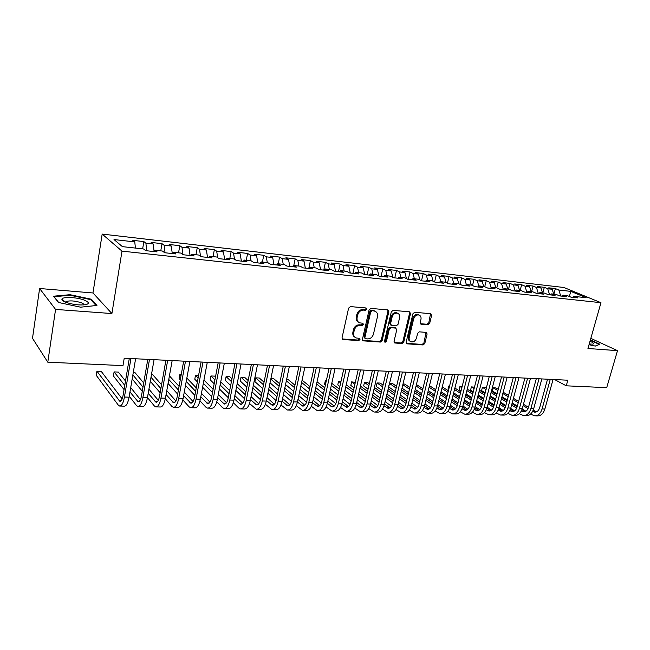 <?xml version="1.0" encoding="UTF-8"?>
<svg xmlns="http://www.w3.org/2000/svg" width="650" height="650" viewBox="0 0 650 650"><rect width="100%" height="100%" fill="white"/><g stroke="black" fill="none" stroke-linecap="round" stroke-linejoin="round"><path stroke-width="0.97" d="M366.836 309.221L366.08 307.978L350.456 306.597L348.603 308.124L342.046 337.797L343.168 339.536L358.727 340.592L359.994 339.527L359.466 338.374L356.176 337.967C354.12 337.033 353.308 335.262 353.738 332.654L354.283 330.208C355.282 327.056 357.224 325.439 360.132 325.341L362.131 325.496L363.407 324.431L362.863 323.253L359.653 322.847C357.549 321.912 356.712 320.109 357.142 317.436L357.695 314.966C358.694 311.797 360.644 310.18 363.553 310.107L365.56 310.277L366.836 309.221M358.499 322.197C356.606 321.173 355.875 319.418 356.298 316.908L356.842 314.446C357.841 311.285 359.799 309.668 362.7 309.595L364.699 309.766L365.974 308.709L365.909 307.962M342.209 338.967L357.882 340.039L359.158 338.975L359.117 338.317M355.006 337.277C353.186 336.261 352.479 334.539 352.901 332.109L353.446 329.664C354.437 326.519 356.387 324.902 359.279 324.805L361.278 324.959L362.554 323.903L362.505 323.196M418.096 314.511L419.006 315.006C420.696 315.738 421.346 317.208 420.956 319.418L420.209 322.538L420.924 324.171L427.976 324.773L429.691 323.318L431.608 315.388L430.657 313.698L414.668 312.284L412.921 313.755L406.161 342.217L406.859 343.817L423.093 344.955L424.799 343.501L427.099 334.019L426.4 332.41L419.348 331.841L417.625 333.304L416.488 338.041C415.423 340.99 413.619 342.241 411.092 341.811C409.467 341.088 408.842 339.658 409.224 337.521L413.676 318.809C414.716 315.884 416.496 314.616 419.006 315.006L418.096 314.511C415.586 314.113 413.814 315.38 412.774 318.297L413.676 318.809M567.832 380.217L124.223 358.199L122.988 365.617L47.791 362.196L55.567 309.416L111.906 313.552L121.997 251.136L600.966 302.697L587.957 348.489L617.5 350.659L606.71 387.66L566.256 385.816L567.832 380.217M388.838 311.642L387.798 309.904L370.906 308.409L369.086 309.92L362.456 339.202L363.204 340.844L380.372 342.062L382.151 340.559L388.838 311.642L387.961 311.139L387.766 309.896M393.088 310.367L409.524 311.821L410.516 313.544L403.764 342.046L402.025 343.525L394.753 342.989L394.038 341.38L396.752 329.794L395.736 328.096L391.056 327.73L389.285 329.225L386.466 341.339L385.003 342.347L384.499 341.209L391.308 311.862L393.088 310.367M121.997 251.136L102.172 234.081L563.932 287.495L600.966 302.697M142.643 248.869L143.853 241.589L132.787 240.329L134.761 241.906L114.018 239.549L122.403 246.643L143.593 248.974L145.697 250.656L157.113 251.908L154.952 250.226L162.443 251.046L164.637 252.728L175.817 253.947L173.566 252.273L180.903 253.086L183.186 254.751L194.139 255.954L191.807 254.28L198.998 255.076L201.362 256.742L212.087 257.912L209.674 256.246L216.718 257.026L219.164 258.684L229.678 259.838L227.183 258.18L234.089 258.936L236.616 260.593L246.919 261.723L244.351 260.073L251.119 260.812L253.719 262.462L263.819 263.567L261.178 261.926L267.824 262.657L270.489 264.298L280.394 265.379L277.688 263.738L284.196 264.461L286.926 266.094L296.644 267.158L293.873 265.525L300.259 266.224L303.054 267.857L312.585 268.905L309.749 267.272L316.022 267.963L318.874 269.588L328.226 270.611L325.333 268.986L331.484 269.669L334.392 271.286L343.566 272.285L340.624 270.668L346.661 271.334L349.627 272.951L358.629 273.934L355.631 272.326L361.554 272.976L364.577 274.584L373.417 275.551L370.362 273.942L376.179 274.584L379.251 276.193L387.928 277.136L384.832 275.543L390.544 276.169L393.656 277.761L402.179 278.696L399.035 277.103L404.641 277.721L407.81 279.313L416.179 280.223L412.986 278.639L418.494 279.248L421.704 280.832L429.926 281.726L426.692 280.15L432.104 280.743L435.354 282.327L443.43 283.205L440.156 281.629L445.477 282.222L448.768 283.79L456.698 284.659L453.391 283.091L458.616 283.668L461.947 285.228L469.739 286.081L466.391 284.521L471.534 285.09L474.898 286.65L482.56 287.487L479.18 285.927L484.226 286.488L487.622 288.039L495.162 288.86L491.741 287.316L496.714 287.861L500.142 289.404L507.544 290.217L504.099 288.673L508.983 289.209L512.444 290.753L519.724 291.549L516.246 290.014L521.056 290.542L524.542 292.077L531.708 292.858L528.198 291.33L532.927 291.85L536.445 293.377L543.489 294.149L539.955 292.622L544.602 293.134L548.145 294.653L555.076 295.409L551.517 293.898L556.091 294.401L559.658 295.912L566.475 296.66L562.892 295.149L567.393 295.644L570.984 297.156L577.696 297.887L574.088 296.384L572.764 297.342M143.853 241.589L145.884 243.165L153.221 244.002L154.107 251.534M160.769 250.868L162.004 243.669L151.157 242.426L153.221 244.002M162.004 243.669L164.117 245.237L171.308 246.049L172.266 253.557M178.547 252.826L179.798 245.7L169.162 244.481L171.308 246.049M179.798 245.7L181.992 247.268L189.044 248.064L190.052 255.507M195.975 254.743L197.243 247.691L186.818 246.496L189.044 248.064M197.243 247.691L199.518 249.251L206.432 250.039L207.496 257.408M213.062 256.62L214.354 249.641L204.124 248.479L206.432 250.039M214.354 249.641L216.694 251.201L223.478 251.972L224.599 259.285M229.824 258.473L231.132 251.558L221.106 250.412L223.478 251.972M231.132 251.558L233.545 253.118L240.199 253.866L241.369 261.113M246.269 260.284L247.593 253.435L237.754 252.314L240.199 253.866M247.593 253.435L250.079 254.987L256.604 255.726L257.822 262.917M262.405 262.056L263.746 255.279L254.085 254.182L256.604 255.726M263.746 255.279L266.289 256.831L272.691 257.554L273.967 264.68M278.241 263.803L279.589 257.091L270.116 256.011L272.691 257.554M279.589 257.091L282.206 258.635L288.486 259.35L289.803 266.411M293.759 265.647L295.149 258.871L285.854 257.806L288.486 259.35M295.149 258.871L297.822 260.406L303.989 261.105L305.346 268.109M308.815 268.304L310.424 260.609L301.291 259.569L303.989 261.105M310.424 260.609L313.154 262.145L319.207 262.836L320.604 269.774M323.765 270.124L325.423 262.324L316.452 261.3L319.207 262.836M325.423 262.324L328.201 263.851L334.149 264.526L335.587 271.416M338.471 271.733L340.145 264.006L331.346 263.006L334.149 264.526M340.145 264.006L342.981 265.533L348.822 266.191L350.301 273.024M352.926 273.309L354.608 265.663L345.963 264.672L348.822 266.191M354.608 265.663L357.492 267.174L363.228 267.824L364.748 274.601M367.12 274.861L368.818 267.28L360.327 266.313L363.228 267.824M368.818 267.28L371.751 268.791L377.382 269.433L378.901 276.006M381.071 276.388L382.785 268.873L374.433 267.922L377.382 269.433M382.785 268.873L385.759 270.384L391.292 271.009L392.795 277.322M394.777 277.891L396.5 270.441L388.294 269.506L391.292 271.009M396.5 270.441L399.523 271.944L404.958 272.561L406.445 278.623M408.257 279.362L409.979 271.984L401.919 271.058L404.958 272.561M409.979 271.984L413.043 273.479L418.389 274.089L419.859 279.914M421.517 280.735L423.239 273.496L415.309 272.594L418.389 274.089M423.239 273.496L426.335 274.991L431.592 275.584L433.038 281.198M434.582 281.946L436.264 274.983L428.472 274.097L431.592 275.584M436.264 274.983L439.408 276.469L444.567 277.054L445.997 282.466M447.436 283.156L449.077 276.445L441.415 275.576L444.567 277.054M449.077 276.445L452.254 277.924L457.332 278.501L458.746 283.725M460.07 284.351L461.671 277.883L454.139 277.022L457.332 278.501M461.671 277.883L464.88 279.362L469.877 279.931L471.299 285.066M472.501 285.537L474.061 279.297L466.651 278.452L469.877 279.931M474.061 279.297L477.303 280.767L482.219 281.328L483.657 286.423M484.721 286.715L486.249 280.694L478.961 279.858L482.219 281.328M486.249 280.694L489.523 282.157L494.358 282.701L495.82 287.763M496.746 287.877L498.241 282.059L491.067 281.239L494.358 282.701M498.241 282.059L501.548 283.522L506.301 284.058L507.78 289.079M508.544 289.161L510.039 283.408L502.978 282.604L506.301 284.058M510.039 283.408L513.37 284.863L518.05 285.391L519.545 290.371M520.146 290.444L521.641 284.733L514.702 283.944L518.05 285.391M521.641 284.733L525.005 286.179L529.604 286.707L531.123 291.647M531.562 291.696L533.073 286.041L526.24 285.261L529.604 286.707M533.073 286.041L536.453 287.479L540.987 287.999L542.514 292.906M542.807 292.939L544.318 287.324L537.591 286.553L540.987 287.999M544.318 287.324L547.722 288.762L552.183 289.266L553.735 294.141M553.873 294.158L555.384 288.584L548.762 287.828L552.183 289.266M555.384 288.584L558.821 290.022L570.822 291.379L586.202 297.716L574.088 296.384M562.892 295.149L561.576 296.124M558.821 290.022L560.747 296.034M570.822 291.379L569.343 296.465M551.517 293.898L550.201 294.881M547.722 288.762L549.632 294.816M539.955 292.622L538.647 293.613M536.453 287.479L538.346 293.581M528.198 291.33L526.898 292.329M525.005 286.179L526.874 292.329M516.246 290.014L514.962 291.029M513.37 284.863L515.158 290.867M504.099 288.673L502.816 289.697M501.548 283.522L503.254 289.356M491.741 287.316L490.474 288.348M489.523 282.157L491.14 287.804M479.18 285.927L477.921 286.975M477.303 280.767L478.831 286.219M466.391 284.521L465.148 285.577M464.88 279.362L466.318 284.586M453.391 283.091L452.156 284.164M452.254 277.924L453.643 283.116M440.156 281.629L438.929 282.717M439.408 276.469L440.773 281.702M426.692 280.15L425.482 281.247M426.335 274.991L427.684 280.256M412.986 278.639L411.783 279.744M413.043 273.479L414.367 278.793M399.035 277.103L397.849 278.224M399.523 271.944L400.814 277.298M384.832 275.543L383.654 276.673M385.759 270.384L387.026 275.779M370.362 273.942L369.208 275.088M371.751 268.791L372.994 274.235M355.631 272.326L354.494 273.479M357.492 267.174L358.711 272.667M340.624 270.668L339.503 271.846M342.981 265.533L344.167 271.058M325.333 268.986L324.228 270.173M328.201 263.851L329.355 269.433M309.749 267.272L308.669 268.474M313.154 262.145L314.267 267.767M293.873 265.525L292.801 266.736M297.822 260.406L298.911 266.077M277.688 263.738L276.64 264.973M282.206 258.635L283.254 264.355M261.178 261.926L260.154 263.169M266.289 256.831L267.304 262.6M244.351 260.073L243.344 261.332M250.079 254.987L251.046 260.804M227.183 258.18L226.208 259.456M233.545 253.118L234.52 259.22M209.674 256.246L208.715 257.546M216.694 251.201L217.669 257.668M191.807 254.28L190.873 255.596M199.518 249.251L200.484 256.124M173.566 252.273L172.664 253.606M181.992 247.268L182.959 254.589M154.952 250.226L154.082 251.574M164.117 245.237L165.051 252.769M145.884 243.165L146.746 250.77M554.613 379.559L566.256 385.816M617.5 350.659L590.834 338.366M111.906 313.552L92.974 292.971L39.601 288.502L55.567 309.416M39.601 288.502L32.5 338.301L47.791 362.196M92.974 292.971L102.172 234.081M134.761 241.906L135.428 248.072M91.374 299.236L70.062 294.694L53.495 296.197L58.451 302.469L80.6 307.182L96.939 305.443L91.374 299.236L91.236 300.113M589.03 344.719L595.343 346.076L599.901 344.24L590.411 339.852M362.611 340.356L379.511 341.51L381.282 340.015L387.961 311.139M371.971 310.838L370.703 311.894L364.877 337.569L365.406 338.723L367.713 338.91C370.565 338.796 372.483 337.188 373.474 334.084L377.471 316.623C377.918 313.934 377.081 312.13 374.961 311.204L371.109 310.326L369.842 311.382L370.703 311.894M365.105 338.528L364.033 337.025L369.842 311.382M375.196 311.293L374.067 311.017M371.109 310.326L373.197 310.513M395.054 343.054L394.184 342.509L401.139 342.989L402.886 341.51L409.622 313.04L409.443 311.821M395.517 327.852L390.179 327.21L388.408 328.697L385.596 340.795L386.466 341.339M384.524 341.835L385.596 340.795M399.588 317.704C399.969 315.469 399.303 313.983 397.564 313.235C394.981 312.812 393.161 314.096 392.104 317.07L390.553 323.781L391.576 325.488L396.256 325.861L398.027 324.374L399.588 317.704M397.629 313.251L396.679 312.731C394.095 312.309 392.275 313.584 391.227 316.558L392.104 317.07M390.91 325.203L389.675 323.261L391.227 316.558M420.355 323.716L427.066 324.261L428.781 322.806L430.536 313.682M410.15 341.258C408.566 340.519 407.956 339.097 408.33 336.984L412.774 318.297M406.291 343.338L422.191 344.419L423.898 342.964L426.059 332.353M69.981 295.271L70.062 294.694M122.151 398.905L101.237 371.369L96.915 371.183L96.249 375.31L118.251 405.056L119.559 406.039C121.656 406.136 123.281 403.138 124.442 397.036L130.934 358.532M120.112 406.055L124.166 406.152C126.279 406.25 127.92 403.252 129.09 397.166L135.606 358.767M129.293 358.451L123.102 395.289C122.33 399.36 121.241 401.367 119.844 401.302L96.915 371.183M135.598 358.8L137.873 358.873M154.066 359.718L155.358 359.743M129.244 396.248L136.468 405.494L137.832 406.469C140.018 406.567 141.7 403.601 142.886 397.564L149.492 359.45M138.409 406.486L142.35 406.575C144.552 406.681 146.242 403.715 147.436 397.694L154.066 359.678M147.786 359.369L141.489 395.834C140.692 399.864 139.571 401.846 138.117 401.781L129.968 391.983M140.416 399.636L130.723 387.538M125.507 381.022L118.349 372.084L114.099 371.906L113.425 375.993L124.061 389.61M124.767 385.401L114.099 371.906M147.461 397.564L154.326 405.925L155.756 406.892C158.015 406.998 159.754 404.056 160.964 398.076L167.676 360.36M156.349 406.908L160.176 406.998C162.459 407.095 164.206 404.17 165.425 398.206L172.161 360.579M165.904 360.271L159.502 396.362C158.697 400.351 157.536 402.317 156.024 402.252L148.2 393.331M158.316 400.319L148.923 389.163M143.707 382.964L135.143 372.791L133.242 372.71M143 387.075L132.868 374.896M132.178 378.958L142.277 391.251M84.663 300.259C77.188 297.082 61.384 296.441 61.904 299.423C61.961 300.284 63.148 301.202 65.463 302.161C72.581 304.606 79.332 305.451 85.711 304.679C89.489 303.704 89.139 302.234 84.663 300.259M83.809 304.931C84.037 304.265 83.216 303.55 81.356 302.778C75.075 300.779 70.029 300.373 66.227 301.559L65.764 302.283M58.703 302.526L54.121 296.717L70.168 295.254L90.821 299.658L96.078 305.533M590.306 340.226L599.341 344.411L595.246 346.052M589.233 344.021L592.841 344.126C594.319 343.671 593.377 342.713 590.013 341.258M589.956 344.11L589.339 343.639M165.319 398.767L171.844 406.348L173.322 407.306C175.662 407.412 177.45 404.503 178.685 398.588L185.494 361.238M173.94 407.322L177.661 407.412C180.026 407.509 181.821 404.609 183.056 398.71L189.898 361.457M183.674 361.148L177.166 396.882C176.345 400.831 175.151 402.773 173.591 402.707L166.075 394.574M175.866 400.969L166.774 390.658M161.566 384.743L151.661 373.506M160.875 388.611L151.003 377.276M150.296 381.322L160.144 392.754M182.821 399.864L189.028 406.762L190.556 407.713C192.969 407.818 194.805 404.942 196.056 399.084L202.971 362.107M191.189 407.729L194.813 407.818C197.243 407.916 199.095 405.048 200.354 399.206L207.285 362.318M201.086 362.017L194.488 397.394C193.651 401.302 192.433 403.227 190.816 403.162L183.609 395.728M193.074 401.578L184.283 392.031M179.075 386.376L169.423 375.879M178.417 390.024L168.781 379.446M168.066 383.467L177.669 394.136M199.981 400.879L205.879 407.168L207.456 408.111C209.95 408.216 211.827 405.364 213.102 399.563L220.106 362.96M208.114 408.127L211.632 408.208C214.143 408.314 216.036 405.47 217.311 399.685L224.339 363.171M218.164 362.863L211.477 397.898C210.632 401.765 209.373 403.666 207.716 403.601L200.801 396.793M209.95 402.163L201.459 393.307M196.259 387.879L186.851 378.064M181.196 374.725L179.806 374.66L179.091 378.601L180.269 379.852M195.618 391.332L186.233 381.436M180.984 375.911L179.806 374.66M185.494 385.434L194.854 395.411M217.132 362.814L218.075 362.854M216.807 401.814L222.422 407.566L224.039 408.501C226.598 408.606 228.524 405.787 229.816 400.043L236.909 363.789M224.721 408.517L228.142 408.598C230.717 408.704 232.651 405.892 233.943 400.164L241.061 364M234.918 363.691L228.142 398.385C227.289 402.22 225.997 404.105 224.291 404.032L217.677 397.792M226.509 402.724L218.311 394.493M213.119 389.277L203.954 380.063M198.583 375.448L195.504 375.326L194.781 379.226L197.381 381.883M212.501 392.551L203.344 383.273M198.112 377.967L195.504 375.326M202.597 387.238L211.721 396.598M233.098 363.602L234.073 363.651M248.787 364.382L249.779 364.431M264.184 365.146L265.2 365.194M280.15 365.966L283.286 366.129L276.299 399.807C275.405 403.528 274.04 405.356 272.204 405.291L266.419 400.457M279.313 365.893L280.345 365.95M295.027 366.706L298.821 366.876L291.761 400.262C290.859 403.951 289.469 405.762 287.592 405.689L282.067 401.245M294.174 366.632L295.23 366.689M309.644 367.429L313.463 367.591M308.774 367.356L309.847 367.412M324.009 368.144L327.771 368.298M323.115 368.071L324.212 368.127M338.122 368.842L341.827 368.997M337.22 368.769L338.333 368.826M351.999 369.533L355.648 369.688M351.081 369.46L352.211 369.517M233.318 402.683L238.648 407.956L240.313 408.891C242.938 408.996 244.904 406.201 246.22 400.514L253.394 364.609M241.012 408.907L244.335 408.98C246.976 409.086 248.958 406.307 250.266 400.627L257.465 364.812M249.592 364.455L251.339 364.536L244.498 398.864C243.628 402.667 242.312 404.527 240.557 404.463L234.227 398.734M242.759 403.268L234.845 395.598M229.669 390.585L220.732 381.924M215.491 376.854L214.752 376.131L210.933 375.968L210.202 379.836L214.175 383.76M229.06 393.689L220.139 384.971M214.922 379.86L210.933 375.968M219.383 388.911L228.28 397.702M249.511 403.496L256.287 409.264C258.976 409.37 260.983 406.608 262.308 400.969L269.563 365.414M257.002 409.281L260.236 409.354C262.941 409.467 264.956 406.705 266.289 401.082L273.561 365.609M267.475 365.308L260.544 399.344C259.659 403.106 258.326 404.95 256.523 404.877L250.469 399.62M258.708 403.788L251.071 396.638M245.903 391.796L237.193 383.646M231.977 378.755L229.848 376.764L226.094 376.602L225.355 380.437L230.661 385.499M245.318 394.753L236.624 386.547M231.416 381.623L226.094 376.602M235.852 390.463L244.522 398.734M265.395 404.259L271.968 409.638C274.714 409.744 276.762 407.006 278.102 401.424L285.439 366.202M272.691 409.654L275.844 409.727C278.606 409.833 280.662 407.103 282.002 401.529L289.356 366.397M274.357 404.284L266.996 397.613M261.844 392.941L253.362 385.247M248.154 380.526L244.684 377.382L241.004 377.227L240.248 381.03L246.838 387.116M261.276 395.752L252.801 388.017M247.609 383.264L241.004 377.227M252.021 391.901L260.463 399.709M280.987 404.974L287.365 409.996C290.168 410.109 292.248 407.396 293.605 401.863L301.015 366.974M288.104 410.012L291.168 410.085C293.987 410.199 296.075 407.493 297.44 401.976L304.858 367.161M289.729 404.771L282.636 398.531M277.493 394.022L269.23 386.75M264.038 382.184L259.277 377.999L255.653 377.845L254.889 381.607L262.722 388.627M276.941 396.703L268.686 389.391M263.502 384.8L255.653 377.845M267.889 393.25L276.104 400.611M296.294 405.657L302.477 410.353C305.346 410.459 307.458 407.777 308.831 402.301L316.298 367.729M303.233 410.369L306.215 410.442C309.091 410.548 311.22 407.875 312.593 402.407L320.076 367.916M314.072 367.624L306.938 400.709C306.028 404.365 304.614 406.161 302.705 406.088L297.432 402.001M304.817 405.243L297.984 399.409M292.866 395.037L284.806 388.156M279.63 383.736L273.618 378.601L270.92 378.487M292.321 397.597L284.277 390.683M279.11 386.238L270.798 379.088M270.026 382.826L278.322 390.041M283.473 394.517L291.452 401.456M311.317 406.299L317.33 410.702C320.239 410.816 322.392 408.151 323.773 402.724L331.313 368.477M318.094 410.719L320.994 410.792C323.928 410.898 326.081 408.249 327.47 402.829L335.018 368.664M329.038 368.363L321.848 401.148C320.929 404.771 319.491 406.543 317.541 406.477L312.52 402.716M319.637 405.697L313.064 400.238M307.954 395.996L300.105 389.48M294.946 385.19L287.714 379.194L286.691 379.145M307.426 398.45L299.585 391.901M294.442 387.595L286.341 380.819M285.561 384.54L293.637 391.365M298.773 395.704L306.516 402.244M326.072 406.916L331.914 411.044C334.88 411.158 337.058 408.525 338.455 403.146L346.052 369.208M332.694 411.068L335.514 411.133C338.496 411.247 340.681 408.614 342.087 403.244L349.692 369.387M343.744 369.094L336.489 401.578C335.562 405.169 334.108 406.924 332.126 406.851L327.34 403.39M334.189 406.136L327.868 401.026M322.774 396.906L315.128 390.723M309.985 386.563L302.088 380.177M322.262 399.262L314.624 393.047M309.489 388.871L301.6 382.444M300.812 386.141L308.685 392.608M313.804 396.825L321.303 402.992M340.567 407.501L346.239 411.385C349.253 411.499 351.463 408.882 352.877 403.553L360.523 369.923M347.035 411.401L349.781 411.466C352.804 411.58 355.03 408.98 356.436 403.658L364.106 370.102M358.183 369.809L350.878 402.001C349.936 405.559 348.465 407.306 346.45 407.233L341.892 404.04M348.489 406.567L342.412 401.781M337.342 397.776L329.883 391.901M324.764 387.863L317.07 381.794M336.838 400.034L329.396 394.127M324.277 390.073L316.591 383.971M315.794 387.644L323.464 393.786M328.567 397.881L335.822 403.699M354.803 408.054L360.319 411.718C363.374 411.832 365.617 409.24 367.039 403.959L374.741 370.63M361.124 411.734L363.797 411.799C366.868 411.913 369.119 409.329 370.541 404.056L378.259 370.809L379.267 370.858M372.369 370.516L365.007 402.415C364.065 405.949 362.57 407.672 360.523 407.599L356.184 404.666M362.537 406.989L356.704 402.496M351.65 398.604L344.386 393.014M339.276 389.09L331.784 383.321M326.308 380.811L325.317 380.77L324.521 384.377L325.382 385.044M351.154 400.774L343.899 395.159M338.804 391.211L331.321 385.418M326.17 381.436L325.317 380.77L324.521 384.377M330.509 389.058L337.984 394.899M343.062 398.881L350.082 404.365M365.641 370.207L369.233 370.362M364.707 370.134L365.852 370.191M368.786 408.59L374.156 412.043C377.26 412.157 379.527 409.598 380.957 404.357L388.716 371.329M374.977 412.059L377.577 412.124C380.689 412.238 382.964 409.679 384.402 404.454L392.462 371.516M386.303 371.207L378.893 402.829C377.942 406.323 376.431 408.037 374.351 407.956L370.224 405.259M376.342 407.396L370.744 403.187M365.706 399.392L358.629 394.071M353.543 390.252L346.239 384.759M340.99 381.428L338.569 381.322L337.773 384.906L339.861 386.498M365.227 401.481L358.158 396.134M353.08 392.291L345.784 386.783M340.657 382.907L338.569 381.322L337.773 384.906M344.971 390.398L352.243 395.956M357.313 399.831L364.089 405.007M379.048 370.874L382.59 371.02M382.525 409.102L387.757 412.36C390.902 412.474 393.193 409.939 394.639 404.747L402.439 372.003M388.586 412.384L391.121 412.441C394.274 412.555 396.573 410.02 398.019 404.844L405.836 372.174M399.994 371.889L392.543 403.227C391.584 406.697 390.049 408.387 387.944 408.314L384.02 405.827M389.919 407.794L384.548 403.845M379.519 400.148L372.629 395.078M367.559 391.357L360.441 386.124M355.331 382.363L351.618 381.875L350.813 385.418L354.088 387.863M379.056 402.155L372.166 397.061M367.104 393.323L360.002 388.066M354.892 384.296L351.618 381.875L350.813 385.418M359.182 391.666L366.267 396.963M371.312 400.733L377.845 405.608M392.234 371.532L395.728 371.67M396.037 409.598L401.123 412.677C404.308 412.791 406.632 410.28 408.078 405.129L415.927 372.678M401.96 412.701L404.43 412.758C407.623 412.872 409.955 410.361 411.409 405.226L419.266 372.84L421.354 372.946M413.457 372.556L405.957 403.626C404.991 407.062 403.447 408.736 401.31 408.663L397.581 406.38M403.252 408.176L398.109 404.479M393.104 400.871L386.384 396.037M381.339 392.405L374.408 387.416M369.314 383.752L367.632 382.541L364.455 382.411L363.642 385.929L368.062 389.163M392.641 402.805L385.938 397.946M380.892 394.306L373.969 389.293M368.883 385.613L364.455 382.411L363.642 385.929M373.141 392.868L380.047 397.914M385.076 401.594L391.365 406.185M405.827 372.206L408.647 372.312M409.313 410.077L414.269 412.986C417.495 413.108 419.835 410.613 421.298 405.502L429.187 373.336M415.114 413.01L417.519 413.067C420.753 413.181 423.101 410.694 424.564 405.6L432.469 373.498L433.859 373.563M426.684 373.214L419.144 404.016C418.177 407.42 416.609 409.086 414.456 409.004L410.906 406.908M416.366 408.558L411.442 405.088M406.453 401.57L399.904 396.955M394.875 393.412L388.123 388.651M383.053 385.076L380.209 383.069L377.089 382.939L376.277 386.433L381.81 390.39M406.006 403.431L399.466 398.799M394.444 395.241L387.701 390.463M382.631 386.872L377.089 382.939L376.277 386.433M386.864 394.014L393.591 398.824M398.604 402.407L404.649 406.738M422.362 410.532L427.188 413.294C430.454 413.408 432.819 410.938 434.289 405.876L442.219 373.977M428.049 413.311L430.389 413.368C433.664 413.481 436.036 411.019 437.507 405.966L445.445 374.14M439.684 373.856L432.112 404.398C431.137 407.769 429.561 409.419 427.375 409.346L424.011 407.412M429.268 408.931L424.548 405.673M419.583 402.236L413.205 397.824M408.192 394.363L401.611 389.821M396.565 386.327L392.6 383.589L389.521 383.459L388.708 386.929L395.314 391.56M419.144 404.032L412.766 399.604M407.769 396.134L401.196 391.568M396.151 388.066L389.521 383.459L389.269 383.793M400.351 395.094L406.908 399.693M411.897 403.195L417.714 407.274M388.863 385.523L388.708 386.929M435.191 410.971L439.904 413.595C443.202 413.709 445.591 411.255 447.07 406.242L455.032 374.619M440.773 413.611L443.048 413.668C446.355 413.782 448.752 411.336 450.231 406.331L458.266 374.774M452.473 374.489L444.868 404.771C443.885 408.119 442.284 409.752 440.082 409.679L436.898 407.908M441.951 409.289L437.434 406.234M432.486 402.878L426.27 398.661M421.281 395.281L414.871 390.934M409.841 387.522L404.796 384.101L403 384.028M432.055 404.609L425.848 400.384M420.867 396.988L414.464 392.624M409.435 389.204L402.838 384.702M402.017 388.148L408.598 392.681M413.611 396.126L419.997 400.522M424.978 403.942L430.552 407.777M445.437 374.189L446.16 374.173M447.817 411.401L452.408 413.887C455.739 414.001 458.144 411.572 459.631 406.599L467.634 375.245M453.286 413.912L455.504 413.961C458.843 414.074 461.256 411.653 462.743 406.689L470.754 375.399M465.051 375.115L457.405 405.137C456.422 408.46 454.813 410.085 452.579 410.004L449.564 408.379M454.423 409.646L450.109 406.778M445.185 403.496L439.124 399.466M434.159 396.159L427.911 391.999M422.898 388.668L416.414 384.589M444.754 405.169L438.709 401.131M433.745 397.808L427.513 393.64M422.508 390.293L416.073 385.986M415.244 389.415L421.663 393.746M426.652 397.118L432.876 401.318M437.832 404.658L443.17 408.265M460.224 411.816L464.709 414.18C468.073 414.294 470.503 411.889 471.989 406.949L480.025 375.854M465.595 414.196L467.748 414.253C471.12 414.367 473.558 411.962 475.052 407.038L483.096 376.009M477.417 375.724L469.739 405.502C468.747 408.793 467.131 410.402 464.88 410.329L462.02 408.842M466.7 409.988L462.573 407.298M457.673 404.097L451.766 400.238M446.818 396.996L440.733 393.023M435.744 389.756L429.471 385.653M457.243 405.706L451.36 401.846M446.42 398.596L440.343 394.599M435.354 391.324L429.089 387.213M428.253 390.618L434.501 394.761M439.481 398.06L445.543 402.082M450.474 405.348L455.585 408.736M472.436 412.214L476.808 414.464C480.204 414.578 482.649 412.189 484.152 407.298L492.212 376.464M477.701 414.489L479.806 414.537C483.202 414.651 485.656 412.271 487.159 407.387L495.235 376.61M489.304 376.317L481.878 405.86C480.878 409.126 479.245 410.719 476.978 410.646L474.273 409.289M478.774 410.329L474.833 407.81M469.958 404.674L464.206 400.977M459.274 397.808L453.351 393.998M448.378 390.796L442.268 386.872M469.527 406.226L463.808 402.529M458.884 399.352L452.961 395.525M447.996 392.324L441.894 388.383M441.049 391.763L447.135 395.728M452.091 398.962L457.998 402.813M462.914 406.014L467.789 409.191M484.445 412.604L488.719 414.741C492.139 414.863 494.601 412.49 496.113 407.639L504.205 377.057M489.621 414.765L491.66 414.814C495.097 414.928 497.559 412.571 499.07 407.729L507.171 377.203M501.548 376.927L493.813 406.209C492.814 409.451 491.173 411.036 488.881 410.954L486.33 409.719M490.652 410.662L486.891 408.298M482.04 405.226L476.434 401.684M471.526 398.58L465.749 394.932M460.801 391.804L454.854 388.042M449.589 385.978L448.89 385.954L448.053 389.285L448.663 389.675M481.609 406.721L476.044 403.195M471.136 400.075L465.376 396.419M460.427 393.274L454.48 389.504M449.499 386.336L448.459 386.327L448.053 389.285M453.635 392.86L459.566 396.662M464.498 399.823L470.259 403.512M475.15 406.648L479.798 409.622M496.259 412.986L500.435 415.017C503.888 415.139 506.366 412.791 507.878 407.981L516.003 377.642M501.345 415.041L503.336 415.09C506.789 415.204 509.275 412.864 510.794 408.062L518.919 377.788M513.321 377.512L505.57 406.559C504.562 409.768 502.905 411.336 500.598 411.263L498.192 410.142M502.352 410.987L498.753 408.769M493.935 405.771L488.475 402.374M483.584 399.327L477.953 395.826M473.029 392.762L467.228 389.155M462.15 386.506L460.233 386.425L459.387 389.732L461.061 390.788M493.496 407.209L488.093 403.829M483.202 400.782L477.579 397.264M472.656 394.192L466.871 390.577M461.906 387.473L460.233 386.425L459.777 386.799L459.387 389.732M466.009 393.908L471.794 397.556M476.702 400.652L482.316 404.186M487.191 407.266L491.603 410.044M500.703 376.886L501.54 376.967M507.894 413.351L511.964 415.293C515.442 415.407 517.944 413.083 519.464 408.306L527.605 378.219M512.883 415.317L514.824 415.358C518.31 415.48 520.812 413.156 522.332 408.387L530.481 378.365M524.046 378.072L524.908 378.113L517.132 406.9C516.116 410.085 514.451 411.645 512.127 411.564L509.868 410.556M513.858 411.304L510.429 409.224M505.635 406.291L500.313 403.033M495.446 400.043L489.962 396.687M485.054 393.681L479.407 390.219M474.459 387.189L471.404 386.896L470.559 390.179L473.257 391.852M505.196 407.68L499.939 404.446M495.073 401.456L489.596 398.084M484.689 395.07L479.05 391.601M474.11 388.562L471.404 386.896L470.559 390.179M478.189 394.916L483.819 398.409M488.719 401.448L494.179 404.836M499.038 407.851L503.23 410.451M511.924 377.439L513.232 377.504M519.334 413.709L523.323 415.561C526.825 415.675 529.336 413.368 530.863 408.631L539.029 378.787M524.249 415.586L526.134 415.626C529.644 415.748 532.155 413.441 533.683 408.712L541.856 378.926M536.315 378.649L528.507 407.233C527.499 410.394 525.817 411.938 523.477 411.856L521.357 410.946M525.192 411.621L521.918 409.671M517.156 406.794L511.973 403.666M507.122 400.741L501.784 397.516M496.892 394.566L491.392 391.243M486.468 388.277L485.136 387.473L482.414 387.359L481.569 390.618L485.266 392.876M516.701 408.135L511.599 405.039M506.756 402.106L501.418 398.873M496.535 395.915L491.043 392.584M486.119 389.602L482.414 387.359L481.569 390.618M490.173 395.882L495.657 399.23M500.532 402.212L505.854 405.47M510.689 408.419L514.662 410.849M522.982 377.991L524.29 378.056M530.603 414.058L534.495 415.821C538.029 415.943 540.556 413.652 542.084 408.956L550.274 379.34M535.429 415.846L537.266 415.886C540.8 416.008 543.335 413.725 544.863 409.029L553.053 379.478M547.536 379.21L539.711 407.566C538.696 410.702 537.014 412.23 534.649 412.149L532.659 411.336M536.347 411.921L533.227 410.101M528.499 407.29L523.445 404.284M518.611 401.408L513.411 398.312M508.544 395.419L503.181 392.234M498.282 389.317L495.942 387.928L493.261 387.814L492.407 391.048L497.079 393.859M528.036 408.574L523.079 405.616M518.253 402.732L513.053 399.628M508.194 396.727L502.84 393.534M497.941 390.609L493.261 387.814L492.391 389.464L492.407 391.048M501.971 396.809L507.309 400.026M512.168 402.951L517.351 406.071M522.161 408.964L525.915 411.231M362.7 309.595L363.553 310.107M356.842 314.446L357.695 314.966M356.298 316.908L357.142 317.436M361.278 324.959L362.131 325.496M359.279 324.805L360.132 325.341M353.446 329.664L354.283 330.208M352.901 332.109L353.738 332.654M357.882 340.039L358.727 340.592M342.339 338.983L343.168 339.536M364.699 309.766L365.56 310.277M381.282 340.015L382.151 340.559M379.511 341.51L380.372 342.062M362.692 340.364L363.537 340.917M364.033 337.025L364.877 337.569M409.622 313.04L410.516 313.544M402.886 341.51L403.764 342.046M401.139 342.989L402.025 343.525M394.859 327.567L395.736 328.096M390.179 327.21L391.056 327.73M388.408 328.697L389.285 329.225M389.675 323.261L390.553 323.781M427.066 324.261L427.976 324.773M420.396 323.781L421.184 324.22M408.33 336.984L409.224 337.521M426.189 333.499L427.099 334.019M423.898 342.964L424.799 343.501M422.191 344.419L423.093 344.955M406.299 343.354L407.152 343.874M430.698 314.892L431.608 315.388M428.781 322.806L429.691 323.318M124.442 397.036L129.09 397.166M118.983 400.66L121.136 400.717M142.886 397.564L147.436 397.694M137.215 401.148L139.449 401.204M160.964 398.076L165.425 398.206M155.09 401.619L157.414 401.676M178.685 398.588L183.056 398.71M172.616 402.082L175.021 402.147M196.056 399.084L200.354 399.206M189.808 402.537L192.294 402.602M213.102 399.563L217.311 399.685M206.676 402.984L209.227 403.049M229.816 400.043L233.943 400.164M223.226 403.423L225.851 403.488M246.22 400.514L250.266 400.627M239.46 403.853L242.158 403.926M262.308 400.969L266.289 401.082M255.401 404.276L258.164 404.349M278.102 401.424L282.002 401.529M271.05 404.69L273.869 404.763M293.605 401.863L297.44 401.976M286.414 405.096L289.291 405.169M308.831 402.301L312.593 402.407M301.502 405.494L304.436 405.576M323.773 402.724L327.47 402.829M316.322 405.884L319.312 405.966M338.455 403.146L342.087 403.244M330.874 406.274L333.921 406.356M352.877 403.553L356.436 403.658M345.174 406.648L348.27 406.729M367.039 403.959L370.541 404.056M359.231 407.022L362.375 407.103M380.957 404.357L384.402 404.454M373.043 407.387L376.228 407.477M394.639 404.747L398.019 404.844M386.62 407.745L389.854 407.834M408.078 405.129L411.409 405.226M399.969 408.102L403.244 408.192M421.298 405.502L424.564 405.6M413.091 408.452L416.333 408.533M434.289 405.876L437.507 405.966M425.994 408.793L429.187 408.874M447.07 406.242L450.231 406.331M438.685 409.126L441.829 409.207M459.631 406.599L462.743 406.689M451.173 409.459L454.261 409.541M471.989 406.949L475.052 407.038M463.45 409.784L466.489 409.866M484.152 407.298L487.159 407.387M475.54 410.101L478.53 410.183M496.113 407.639L499.07 407.729M487.427 410.418L490.368 410.499M507.878 407.981L510.794 408.062M499.135 410.727L502.027 410.808M519.464 408.306L522.332 408.387M510.648 411.036L513.5 411.109M530.863 408.631L533.683 408.712M521.991 411.336L524.794 411.409M542.084 408.956L544.863 409.029M533.154 411.629L535.917 411.702M342.347 339.146L342.818 339.463M362.773 340.567L363.204 340.844M374.091 310.7L374.961 311.204M395.143 327.632L396.021 328.152M396.679 312.731L397.564 313.235M65.764 302.234L61.904 299.423M66.097 302.404L66.227 301.559M173.591 402.707L173.997 402.724M190.816 403.162L191.238 403.171M207.716 403.601L208.146 403.609M224.291 404.032L224.738 404.048M233.886 363.675L234.91 363.724M265.005 365.219L267.467 365.341M240.557 404.463L241.02 404.471M256.523 404.877L256.994 404.893M272.204 405.291L272.683 405.299M287.592 405.689L288.08 405.706M302.705 406.088L303.201 406.096M317.541 406.477L318.053 406.486M332.126 406.851L332.637 406.868M346.45 407.233L346.97 407.241M360.523 407.599L361.059 407.615M374.351 407.956L374.896 407.973M387.944 408.314L388.497 408.33M401.31 408.663L401.871 408.679M414.456 409.004L415.017 409.021M427.375 409.346L427.944 409.362M440.082 409.679L440.659 409.695M452.579 410.004L453.164 410.02M464.88 410.329L465.465 410.345M476.978 410.646L477.571 410.662M488.881 410.954L489.474 410.971M500.598 411.263L501.199 411.279M512.127 411.564L512.736 411.58M523.477 411.856L524.087 411.873M534.649 412.149L535.267 412.165"/></g></svg>
